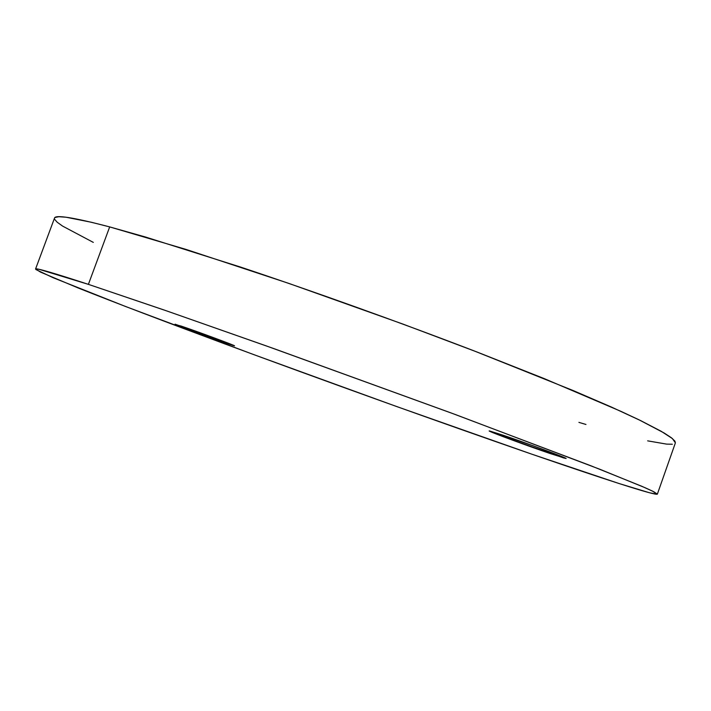 <?xml version="1.0" encoding="UTF-8"?>
<svg xmlns="http://www.w3.org/2000/svg" width="711" height="711" viewBox="0 0 711 711"><rect width="100%" height="100%" fill="white"/><g stroke="black" fill="none" stroke-linecap="round" stroke-linejoin="round"><path stroke-width="1.07" d="M550.474 453.654C526.869 445.646 487.959 431.239 489.186 430.928L532.557 445.566L562.499 456.826L566.063 458.462L563.707 457.973L502.801 436.527L489.381 430.91L503.53 435.354C527.011 443.273 567.973 458.444 566.089 458.515L550.474 453.654L550.945 452.338L550.474 453.654M227.831 343.751C211.94 338.374 173.902 324.278 175.075 324.189L207.239 335.334L233.217 345.519L191.632 330.722L176.746 324.989L181.154 326.065C196.84 331.335 236.265 345.955 234.506 345.822L227.831 343.751L228.062 343.12L227.831 343.751M657.364 494.118L675.388 442.882L672.428 438.58L661.088 431.221L640.807 420.69L611.371 407.039L573.057 390.508L473.695 350.727C398.471 321.861 313.649 291.439 240.514 267.052L145.399 236.994L109.681 226.907L88.395 284.356L167.121 311.062L274.108 348.692L451.343 413.047L590.619 465.661L641.704 486.244L653.738 491.71L657.355 494.118C656.093 496.056 601.31 478.192 531.819 454.178C440.002 422.432 324.269 380.812 223.627 343.457C166.552 322.243 115.058 302.655 78.432 288.088L40.58 272.135L35.559 269.034C35.417 267.683 53.032 272.784 88.395 284.356L109.681 226.907L91.408 222.267L66.061 217.228L58.853 216.722L55.102 217.45L54.498 218.153M578.914 422.378L585.962 424.467M647.65 440.856L666.625 444.117L672.33 444.233M675.379 442.9L674.908 441.104L671.335 437.718L664.252 433.061L639.002 419.81L620.703 411.242L544.075 378.545L477.641 352.256L403.35 324.234L288.586 283.316L186.015 249.41L109.681 226.907C73.588 217.468 55.191 214.544 54.507 218.126L35.559 269.025M54.623 219.317L57.2 222.232L62.595 226.098L93.319 242.389M88.395 284.356L39.265 269.362L35.968 268.874L35.923 269.558L53.129 277.725L125.394 306.432L253.08 354.362L396.391 406.443L531.819 454.178L618.766 483.436L649.499 492.767L657.231 494.225L652.538 491.123L645.01 487.684L600.137 469.384L455.324 414.513L265.816 345.742L163.752 309.889L88.395 284.356"/></g></svg>
